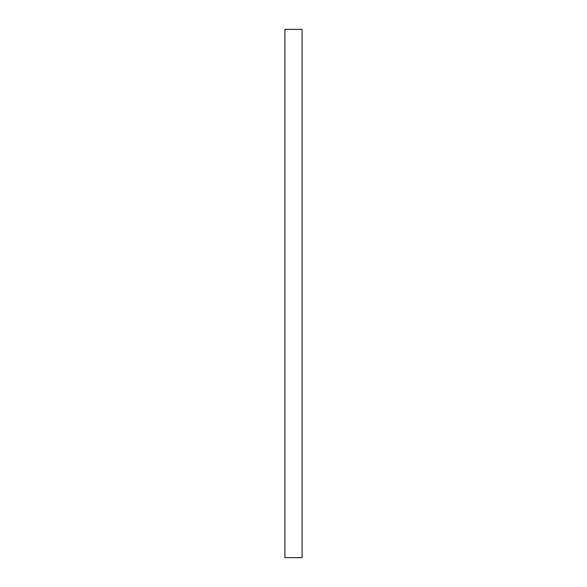 <?xml version="1.0" encoding="UTF-8"?>
<svg xmlns="http://www.w3.org/2000/svg" width="587" height="587" viewBox="0 0 587 587"><rect width="100%" height="100%" fill="white"/><g stroke="black" fill="none" stroke-linecap="round" stroke-linejoin="round"><path stroke-width="0.88" d="M302.085 29.35L284.915 29.35L284.915 557.65L302.085 557.65L302.085 29.35"/></g></svg>
